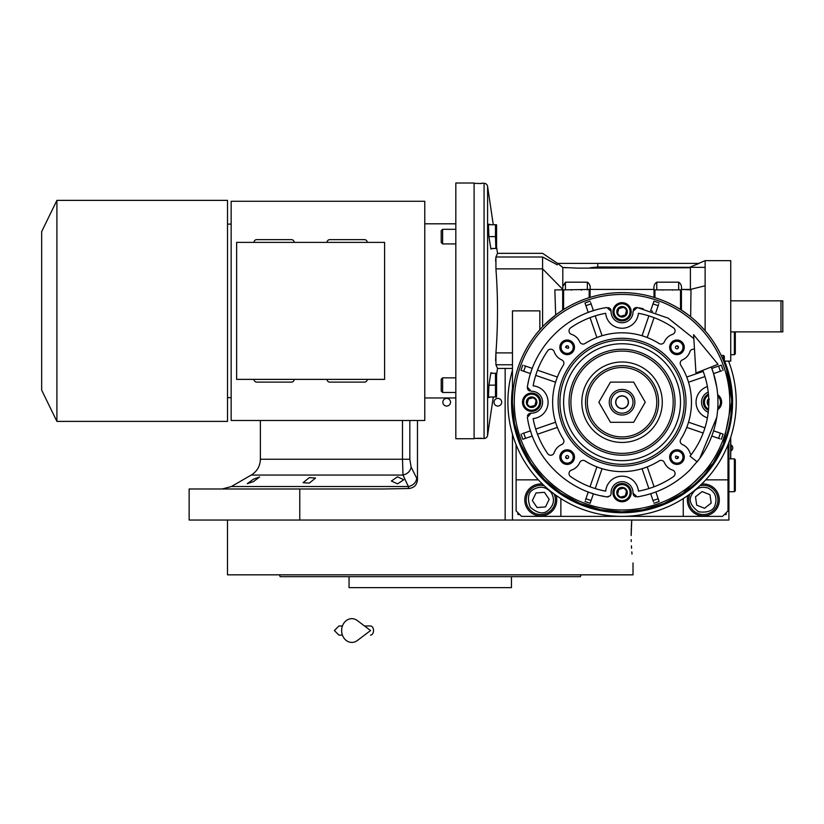 <?xml version="1.0" encoding="UTF-8"?>
<svg xmlns="http://www.w3.org/2000/svg" width="824" height="824" viewBox="0 0 824 824"><rect width="100%" height="100%" fill="white"/><g stroke="black" fill="none" stroke-linecap="round" stroke-linejoin="round"><path stroke-width="1.24" d="M397.58 476.808L403.791 479.774L397.58 483.863L391.369 481.01L397.58 476.808M309.319 477.611L315.53 478.064L309.319 483.101L303.108 482.679L309.319 477.611M253.452 479.166L259.663 476.972L253.452 481.618L247.241 483.709L253.452 479.166M417.469 420.487L417.469 479.681L411.125 467.157C410.249 471.307 407.54 473.944 402.998 475.057L251.248 475.057L231.369 486.531L408.374 486.531L402.998 475.057L402.493 459.246L260.374 459.246L260.374 420.487M728.91 361.118L728.91 362.035M728.91 442.406L728.91 520.037L189.139 520.037L189.139 488.982L383.778 488.982L408.776 488.508L408.374 486.531A9.136 7.766 -25.7 0 0 416.687 478.631M730.744 300.832L782.8 300.832L782.8 331.887L730.744 331.887M780.977 300.832L780.977 331.887M631.153 535.559C633.172 570.908 633.172 570.908 631.153 535.559L631.75 520.037L512.456 520.037L512.456 434.186M446.69 406.057A3.832 3.832 0 0 0 450.532 402.215A3.832 3.832 0 0 0 446.69 398.383A3.832 3.832 0 0 0 442.859 402.215A3.832 3.832 0 0 0 446.69 406.057M497.84 406.057A3.832 3.832 0 0 0 501.682 402.215A3.832 3.832 0 0 0 497.84 398.383A3.832 3.832 0 0 0 494.009 402.215A3.832 3.832 0 0 0 497.84 406.057M417.469 479.681C416.975 484.976 414.081 487.921 408.776 488.508M299.771 488.982L299.771 520.037M730.744 458.844L730.744 437.163M730.651 437.441L730.651 458.844M731.156 444.96L731.156 450.81A3.471 3.471 0 0 0 731.156 444.96L730.744 444.96M633.017 562.967L633.017 574.833L437.348 574.833M631.194 539.627L631.246 541.543M631.421 545.838L631.555 548.3M631.823 551.915L632.008 554.078M631.75 520.037L631.349 526.68M631.287 528.38L631.163 533.818M416.254 574.833L227.496 574.833L227.496 520.037M573.463 576.666L574.853 576.666M578.273 576.666L580.384 576.666L581.044 574.833L279.47 574.833L280.129 576.666L283.106 576.666M507.893 574.833L561.041 574.833M573.463 574.833L581.044 574.833M284.424 576.666L349.057 576.666L349.057 587.625L511.447 587.625L511.447 576.666L492.546 576.666L504.968 576.666M349.057 576.666L492.546 576.666M580.384 576.666L280.129 576.666M367.968 576.666L355.546 576.666M299.462 576.666L287.04 576.666M728.004 444.754L728.004 510.901L722.524 516.38L521.592 516.38L516.112 510.901L516.112 444.754M516.112 479.846L538.35 479.846M560.814 498.572A20.095 20.095 0 0 1 560.866 499.941L560.866 516.38M683.25 516.38L683.25 499.941A20.095 20.095 0 0 1 683.292 498.572M728.004 479.846L705.766 479.846M688.019 495.399A15.986 15.986 0 0 0 703.336 515.927A15.986 15.986 0 0 0 719.321 499.941A15.986 15.986 0 0 0 701.667 484.048M542.449 484.048A15.986 15.986 0 0 0 524.785 499.941A15.986 15.986 0 0 0 540.771 515.927A15.986 15.986 0 0 0 556.087 495.399M517.936 512.734L517.936 514.557L519.759 514.557M724.347 514.557L726.171 514.557L726.171 512.734M708.104 488.076C700.647 485.954 695.106 488.323 691.47 495.183C688.545 500.518 690.914 506.06 698.577 511.807C708.084 512.95 713.625 510.592 715.211 504.71C717.323 497.243 714.954 491.701 708.104 488.076M690.007 493.957A14.616 14.616 21.9 0 0 689.781 494.493A14.616 14.616 -158.1 0 0 697.897 513.507A14.616 14.616 -158.1 0 0 716.901 505.39A14.616 14.616 21.9 0 0 699.885 485.748M704.53 508.295L711.174 503.083L709.979 494.73L702.151 491.588L695.508 496.8L696.702 505.153L704.53 508.295M551.359 492.773C546.353 486.84 540.441 485.707 533.602 489.353C528.184 492.144 527.051 498.067 530.182 507.11C537.423 513.383 543.335 514.526 547.939 510.53C553.862 505.534 555.005 499.612 551.359 492.773M544.231 485.748A14.616 14.616 55.9 0 0 532.572 487.839A14.616 14.616 -124.1 0 0 528.668 508.14A14.616 14.616 -124.1 0 0 548.959 512.044A14.616 14.616 55.9 0 0 554.099 493.957M537.083 507.533L545.498 506.925L549.186 499.334L544.448 492.35L536.033 492.958L532.356 500.549L537.083 507.533M622.058 408.426A6.211 6.211 0 0 1 615.847 402.215A6.211 6.211 0 0 1 622.058 396.004A6.211 6.211 0 0 1 628.269 402.215A6.211 6.211 0 0 1 622.058 408.426M734.39 458.844L735.307 459.761L735.307 490.805L734.39 491.722L734.39 458.844L728.91 458.844M735.307 387.805L735.132 386.518M735.307 416.625L735.132 417.912M735.307 331.887L735.307 353.805L734.39 354.722L734.39 331.887M716.756 387.074L713.378 372.942A95.903 95.903 -109 0 0 713.141 372.232L711.246 366.989A95.903 95.903 0 0 1 697.156 461.852L690.007 456.166A86.767 86.767 0 0 0 702.759 370.347M693.581 334.688L695.961 373.025L718.044 364.311L693.581 334.688M364.507 625.983L370.543 625.983A4.563 2.987 90 0 1 373.529 630.545A4.563 2.987 90 0 1 370.543 635.119M357.379 640.505A11.876 10.197 -90 0 1 346.966 640.979A11.876 10.197 -90 0 1 341.63 630.545A11.876 10.197 -90 0 1 346.966 620.111A11.876 10.197 -90 0 1 357.379 620.585L370.553 630.545L357.379 640.505M627.126 494.019A5.263 5.263 0 0 1 623.438 497.717L623.397 497.727A5.263 5.263 0 0 1 618.35 496.367L618.319 496.336A5.263 5.263 0 0 1 616.97 491.3L616.96 491.269A5.263 5.263 0 0 1 620.668 487.561L620.709 487.551A5.263 5.263 0 0 1 625.756 488.9L625.787 488.931A5.263 5.263 0 0 1 627.136 493.978L623.438 497.717M627.126 313.182A5.263 5.263 0 0 1 623.438 316.869L623.397 316.88A5.263 5.263 0 0 1 618.35 315.53L618.319 315.499A5.263 5.263 0 0 1 616.97 310.452L616.98 310.411A5.263 5.263 0 0 1 620.668 306.724L620.709 306.713A5.263 5.263 0 0 1 625.756 308.063L625.787 308.094A5.263 5.263 0 0 1 627.136 313.141L623.438 316.869M536.712 403.595L536.733 403.585A5.263 5.263 0 0 1 533.015 407.293L532.974 407.303A5.263 5.263 0 0 1 527.926 405.954L527.896 405.923A5.263 5.263 0 0 1 526.546 400.876L526.557 400.835A5.263 5.263 0 0 1 530.254 397.137L530.296 397.127A5.263 5.263 0 0 1 535.342 398.486L535.373 398.507A5.263 5.263 0 0 1 536.723 403.554L533.015 407.293M674.011 476.148A3.656 3.656 0 0 1 673.507 476.571A90.424 90.424 0 0 1 638.425 491.145A16.439 16.439 0 0 0 605.681 491.145A90.424 90.424 0 0 1 570.599 476.571A3.656 3.656 0 0 1 571.516 470.102A13.699 13.699 0 0 0 579.725 462.563A3.656 3.656 0 0 1 585.03 460.925A69.412 69.412 0 0 0 659.076 460.925A3.656 3.656 0 0 1 664.381 462.563A13.699 13.699 0 0 0 672.59 470.102A3.656 3.656 0 0 1 674.011 476.148M553.295 454.178A3.656 3.656 0 0 1 547.702 453.674A90.424 90.424 0 0 1 533.128 418.592A16.439 16.439 0 0 0 533.128 385.848A90.424 90.424 0 0 1 547.702 350.767A3.656 3.656 0 0 1 554.171 351.683A13.699 13.699 0 0 0 561.711 359.892A3.656 3.656 0 0 1 563.338 365.187A69.412 69.412 0 0 0 563.338 439.243A3.656 3.656 0 0 1 561.711 444.548A13.699 13.699 0 0 0 554.171 452.757A3.656 3.656 0 0 1 553.295 454.178M633.677 323.42A16.439 16.439 0 0 0 638.425 313.295A90.424 90.424 0 0 1 673.507 327.87A3.656 3.656 0 0 1 672.59 334.338A13.699 13.699 0 0 0 664.381 341.867A3.656 3.656 0 0 1 659.076 343.505A69.412 69.412 0 0 0 585.03 343.505A3.656 3.656 0 0 1 579.725 341.867A13.699 13.699 0 0 0 571.516 334.338A3.656 3.656 0 0 1 570.599 327.87A90.424 90.424 0 0 1 605.681 313.295A16.439 16.439 0 0 0 633.677 323.42M691.264 454.549A3.656 3.656 0 0 1 689.935 452.757A13.699 13.699 0 0 0 682.406 444.548A3.656 3.656 0 0 1 680.768 439.243A69.412 69.412 0 0 0 680.768 365.187A3.656 3.656 0 0 1 682.406 359.892A13.699 13.699 0 0 0 689.935 351.683A3.656 3.656 0 0 1 694.488 349.355M693.829 338.613L668.223 318.167L637.23 307.527L633.007 311.297A10.959 10.959 0 0 1 617.629 321.824A10.959 10.959 0 0 1 611.109 311.297L606.876 307.527C566.891 313.326 533.169 347.058 527.36 387.043L531.14 391.266A10.959 10.959 0 0 1 539.38 409.971A10.959 10.959 0 0 1 531.14 413.164L527.36 417.387C533.169 457.372 566.891 491.104 606.876 496.903L610.038 495.883A3.656 3.656 0 0 0 611.109 493.133A10.959 10.959 0 0 1 622.058 481.679A10.959 10.959 0 0 1 633.007 493.133L637.23 496.903C657.604 493.483 675.144 484.522 689.863 470.03L699.185 459.195A95.903 95.903 0 0 0 699.782 458.381L716.746 417.356M714.82 343.845L715.211 344.483M565.429 289.873L565.429 282.189L562.802 286.639L562.813 267.46L578.211 268.161L690.399 267.769L690.399 289.873L690.996 289.873L681.417 289.44C681.891 286.103 680.985 283.683 678.677 282.189L678.677 289.873M560.32 265.503L562.813 267.46L558.651 264.185L558.651 263.392L597.781 263.392L597.781 266.976L590.128 267.769M565.429 282.189L587.347 282.189L587.347 289.873M562.802 286.639L562.689 289.873L590.087 289.44C590.561 286.103 589.644 283.683 587.347 282.189M562.689 289.873L562.689 289.08L562.689 289.873L554.84 289.873L562.689 289.873L562.689 310.092L561 311.194M562.813 267.46L566.304 267.769M590.087 289.44L654.019 289.44L654.019 297.382L654.936 297.67A109.602 109.602 0 0 1 680.511 309.505L681.417 310.092L681.417 289.873L654.019 289.873M656.759 289.873L656.759 282.189C654.462 283.683 653.545 286.103 654.019 289.44M656.759 282.189L678.677 282.189M681.417 289.44L690.399 289.44L705.128 285.763L705.128 267.378L597.781 266.976M557.292 264.834L542.594 257.006L542.594 326.726L539.854 329.724L539.854 310.885L512.456 310.885L512.456 402.215A109.602 109.602 0 0 0 699.555 479.712A109.602 109.602 0 0 0 699.555 324.718A109.602 109.602 0 0 0 512.456 402.215A109.602 109.602 0 0 0 699.555 479.712A109.602 109.602 0 0 0 699.555 324.718A109.602 109.602 0 0 0 512.456 402.215M562.689 289.317L542.594 268.871L495.924 268.871L495.924 257.006L497.521 253.339L496.563 246.87L496.563 225.22L496.563 248.014A3.564 3.564 0 0 1 496.501 248.488L495.492 248.488L496.501 248.488M545.138 324.141L556.282 314.541M554.84 289.873L555.664 315.015L560.681 311.41M561.144 311.101L563.606 309.505A109.602 109.602 0 0 1 589.17 297.67L590.087 297.382L590.087 289.873M563.606 309.505L562.689 310.092L563.606 309.505L563.606 289.873M589.17 289.873L589.17 297.67L590.087 297.382A109.602 109.602 0 0 1 654.019 297.382L654.936 297.67L654.019 297.382M558.651 264.185L557.467 263.392L558.651 263.392M542.594 257.006C542.583 252.123 542.583 252.123 542.594 257.006C542.583 252.123 542.583 252.123 542.594 257.006L495.924 257.006M512.456 352.899L495.924 352.899C498.026 324.893 498.026 296.877 495.924 268.871M709.454 336.089L709.042 335.543M690.677 316.756L694.055 319.578M700.297 325.47L705.128 330.733L705.128 285.763M688.998 315.438L689.832 316.086M689.554 315.87L686.67 313.687M686.114 313.285L680.511 309.505L681.417 310.092L680.511 309.505L681.417 310.092L680.511 309.505L680.511 289.873M597.781 263.392L699.133 263.392L690.399 266.976L695.168 265.04M690.656 316.746L690.996 289.873M705.128 267.378L705.128 260.652L698.68 263.392M705.128 260.652L730.744 260.652L730.744 361.118L724.347 361.118M562.689 289.08L562.699 287.998M489.878 397.024L488.426 397.487L488.92 385.148L490.888 372.819L492.484 373.282M492.484 248.488L490.888 248.941L488.92 236.612L488.426 224.282L489.878 224.736M495.924 352.899L495.924 364.764L497.521 368.421L496.563 374.899L496.563 396.55A3.564 3.564 0 0 1 496.501 397.024L495.492 397.024L496.501 397.024L495.492 397.024L495.492 373.282L496.501 373.282L490.816 373.282M493.277 397.024L487.592 435.371L487.592 186.399A3.656 3.656 0 0 0 484.069 183.278L481.401 183.206M493.277 224.736L487.592 186.399M705.128 320.701L705.128 330.712M563.173 284.62L563.019 285.238M563.008 285.31L562.813 286.618M495.605 261.064L495.883 257.129M488.426 397.487L489.126 397.487M495.605 360.675L495.894 353.28M490.888 372.819L491.712 372.819M489.126 224.282L489.806 224.282M490.888 248.941L491.701 248.941M484.069 183.278L484.069 438.492A3.656 3.656 0 0 0 487.592 435.371M559.486 312.234L560.835 311.307M681.417 310.092L685.743 313.017M685.805 313.058L687.329 314.181M687.36 314.191L688.967 315.417M731.609 399.197L726.541 369.142M726.346 368.524L724.347 362.869L724.347 356.37L723.431 355.453L723.431 360.572M530.522 430.839L522.457 433.609M527.463 415.801L527.731 415.121M528.246 414.379L528.854 413.833M529.564 413.442L531.14 413.164M529.554 390.988L528.884 390.617M528.246 390.051L527.793 389.412M527.473 388.66L527.35 387.115M527.659 385.282L528.503 381.11M532.304 368.421L524.249 365.64M593.434 310.689L590.664 302.624M608.472 307.62L609.152 307.898M609.894 308.413L610.44 309.021M610.821 309.721L611.109 311.297M633.285 309.711L633.656 309.052M634.222 308.413L634.861 307.949M635.613 307.63L637.148 307.517M638.991 307.826L643.163 308.67M655.852 312.471L658.634 304.406M713.584 373.602L721.649 370.821M711.802 436.02L719.867 438.79M678.636 479.64A95.903 95.903 0 0 1 678.018 480.093M665.782 487.571A95.903 95.903 0 0 1 665.215 487.859M650.672 493.751L653.453 501.816M635.634 496.81L634.954 496.532M634.222 496.027L633.677 495.409M633.285 494.709L633.007 493.133M608.586 496.769L607.175 496.944M605.094 496.604L600.912 495.76M588.254 491.959L585.483 500.024M558.888 289.873L555.366 289.873M484.069 438.492L474.099 438.419L474.099 183.34L481.401 183.536L474.099 183.34M512.456 403.008L514.485 423.196M514.578 423.701L520.655 443.806M520.84 444.27L530.718 462.8M530.996 463.212L544.345 479.496M544.613 479.774L560.959 493.205M561.165 493.349L579.818 503.351M580.148 503.485L600.305 509.634M600.768 509.726L621.677 511.817M622.182 511.817L643.111 509.778M643.534 509.685L663.753 503.567M664.02 503.464L682.715 493.504M682.952 493.339L712.966 463.428M713.254 463.006L723.173 444.486M723.359 444.054L731.65 402.215M530.965 432.198A95.903 95.903 71 0 1 530.728 431.488M592.487 493.442A95.903 95.903 19 0 1 591.601 493.154M522.807 439.285A105.946 105.946 0 0 1 521.026 434.104A105.946 105.946 0 0 0 522.807 439.285L532.304 436.02M530.821 372.654A95.903 95.903 109 0 1 531.12 371.768M592.075 311.122A95.903 95.903 161 0 1 592.786 310.895M521.026 370.326A105.946 105.946 0 0 1 522.807 365.145A105.946 105.946 0 0 0 521.026 370.326L530.522 373.602M584.978 302.964A105.946 105.946 0 0 1 590.159 301.182A105.946 105.946 0 0 0 584.978 302.964L588.254 312.471M651.619 310.988A95.903 95.903 -161 0 1 652.505 311.276M653.947 301.182A105.946 105.946 0 0 1 659.128 302.964A105.946 105.946 0 0 0 653.947 301.182L650.672 310.689M721.299 365.145A105.946 105.946 0 0 1 723.091 370.326A105.946 105.946 0 0 0 721.299 365.145L711.802 368.421M708.228 412.319A10.959 10.959 0 0 1 708.228 392.111M723.091 434.104A105.946 105.946 0 0 1 721.299 439.285A105.946 105.946 0 0 0 723.091 434.104L713.584 430.839M659.128 501.466A105.946 105.946 0 0 1 653.947 503.248A105.946 105.946 0 0 0 659.128 501.466L655.852 491.959M590.159 503.248A105.946 105.946 0 0 1 584.978 501.466A105.946 105.946 0 0 0 590.159 503.248L593.434 493.751M474.099 438.419L481.401 438.234M538.093 408.673A9.136 9.136 0 0 0 538.093 395.757A9.136 9.136 0 0 0 525.176 395.757A9.136 9.136 0 0 0 525.176 408.673A9.136 9.136 0 0 0 538.093 408.673A9.136 9.136 0 0 0 538.093 395.757A9.136 9.136 0 0 0 525.176 395.757A9.136 9.136 0 0 0 525.176 408.673A9.136 9.136 0 0 0 538.093 408.673M628.516 318.26A9.136 9.136 0 0 0 628.516 305.344A9.136 9.136 0 0 0 615.6 305.344A9.136 9.136 0 0 0 615.6 318.26A9.136 9.136 0 0 0 628.516 318.26A9.136 9.136 0 0 0 628.516 305.344A9.136 9.136 0 0 0 615.6 305.344A9.136 9.136 0 0 0 615.6 318.26A9.136 9.136 0 0 0 628.516 318.26M718.93 408.673A9.136 9.136 0 0 0 717.663 394.696A9.136 9.136 0 0 1 717.663 409.734A9.136 9.136 0 0 0 718.93 408.673M708.434 394.026A9.136 9.136 0 0 0 708.434 410.404A9.136 9.136 0 0 1 708.434 394.026M628.516 499.097A9.136 9.136 0 0 0 628.516 486.181A9.136 9.136 0 0 0 615.6 486.181A9.136 9.136 0 0 0 615.6 499.097A9.136 9.136 0 0 0 628.516 499.097A9.136 9.136 0 0 0 628.516 486.181A9.136 9.136 0 0 0 615.6 486.181A9.136 9.136 0 0 0 615.6 499.097A9.136 9.136 0 0 0 628.516 499.097M707.404 386.58A16.439 16.439 0 0 0 707.404 417.85M572.33 462.274A7.303 7.303 0 0 1 561.989 462.274A7.303 7.303 0 0 1 561.989 451.943A7.303 7.303 0 0 1 572.33 451.943A7.303 7.303 0 0 1 572.33 462.274M572.33 352.487A7.303 7.303 0 0 1 561.989 352.487A7.303 7.303 0 0 1 561.989 342.156A7.303 7.303 0 0 1 572.33 342.156A7.303 7.303 0 0 1 572.33 352.487M682.118 352.487A7.303 7.303 0 0 1 671.787 352.487A7.303 7.303 0 0 1 671.787 342.156A7.303 7.303 0 0 1 682.118 342.156A7.303 7.303 0 0 1 682.118 352.487M682.118 462.274A7.303 7.303 0 0 1 671.787 462.274A7.303 7.303 0 0 1 671.787 451.943A7.303 7.303 0 0 1 682.118 451.943A7.303 7.303 0 0 1 682.118 462.274M707.383 400.876L708.743 405.923A5.263 5.263 0 0 1 707.383 400.876L707.394 400.835A5.263 5.263 0 0 1 708.743 398.507M704.942 427.862L688.524 422.207A69.412 69.412 -71 0 1 686.742 427.388L703.16 433.043M703.16 371.387L686.742 377.042A69.412 69.412 -109 0 1 688.524 382.223L704.942 376.568M590.036 317.652L596.885 337.531A69.412 69.412 161 0 1 602.066 335.749A69.412 69.412 0 0 1 642.04 335.749A69.412 69.412 -161 0 1 647.221 337.531L654.071 317.652M535.703 375.384L555.582 382.223A69.412 69.412 109 0 1 557.364 377.042L537.495 370.203M537.495 434.227L557.364 427.388A69.412 69.412 71 0 1 555.582 422.207L535.703 429.047M654.071 486.778L647.221 466.909A69.412 69.412 -19 0 1 642.04 468.691A69.412 69.412 0 0 1 602.066 468.691A69.412 69.412 19 0 1 596.885 466.909L590.036 486.778M576.851 357.008A63.932 63.932 0 0 0 576.851 447.422A63.932 63.932 0 0 0 667.265 447.422A63.932 63.932 0 0 0 667.265 357.008A63.932 63.932 0 0 0 576.851 357.008M571.454 461.399A6.067 6.067 0 0 1 562.864 461.399A6.067 6.067 0 0 1 562.864 452.819A6.067 6.067 0 0 1 571.454 452.819A6.067 6.067 0 0 1 571.454 461.399M571.454 351.611A6.067 6.067 0 0 1 562.864 351.611A6.067 6.067 0 0 1 562.864 343.031A6.067 6.067 0 0 1 571.454 343.031A6.067 6.067 0 0 1 571.454 351.611M681.242 351.611A6.067 6.067 0 0 1 672.652 351.611A6.067 6.067 0 0 1 672.652 343.031A6.067 6.067 0 0 1 681.242 343.031A6.067 6.067 0 0 1 681.242 351.611M681.242 461.399A6.067 6.067 0 0 1 672.652 461.399A6.067 6.067 0 0 1 672.652 452.819A6.067 6.067 0 0 1 681.242 452.819A6.067 6.067 0 0 1 681.242 461.399M488.92 385.148L495.502 385.158L495.832 384.458L495.492 385.148M496.079 374.704L496.254 375.487M496.357 382.233L496.254 382.944L496.357 382.233M496.079 386.58L496.254 387.362L496.079 386.58M496.357 388.063L496.439 389.062L496.357 388.063M496.357 394.109L496.254 394.82L496.357 394.109M495.852 396.282L495.492 397.024L496.501 397.024M488.447 397.024L495.492 397.024L495.832 396.334M488.447 224.736L496.501 224.736L495.492 224.736L496.501 224.736L495.492 224.736L495.492 236.622L488.92 236.612M496.079 226.167L496.254 226.95L496.079 226.167M496.357 227.651L496.439 228.65L496.357 227.651M496.357 233.697L496.254 234.407L496.357 233.697M495.492 236.612L495.832 247.787M496.079 238.033L496.254 238.816L496.079 238.033M496.357 239.527L496.439 240.515L496.357 239.527M496.357 245.573L496.254 246.283M490.816 248.488L495.492 248.488M612.922 492.639A9.136 9.136 0 0 1 615.6 486.181A9.136 9.136 0 0 0 612.922 492.639M534.755 405.552L535.837 404.471M532.974 407.303L527.926 405.954M526.557 400.835L528.411 398.991L532.819 397.807A4.563 4.563 0 0 1 536.043 401.031L534.869 405.449L530.45 406.623L531.779 406.984M527.896 405.923L526.546 400.876M530.45 406.623A4.563 4.563 0 0 1 527.226 403.399L527.576 404.728M528.514 398.878L530.254 397.137M527.226 403.399L528.411 398.991L527.432 399.959M530.296 397.127L535.342 398.486M532.819 397.807L531.49 397.446M535.373 398.507L536.723 403.554M536.043 401.031L535.693 399.702M625.179 315.128L626.261 314.047M623.397 316.88L618.35 315.53M616.98 310.411L618.824 308.567L623.232 307.383A4.563 4.563 0 0 1 626.467 310.617L625.282 315.026L620.874 316.21L622.202 316.56M618.319 315.499L616.97 310.452M620.874 316.21A4.563 4.563 0 0 1 617.639 312.976L618 314.304M618.927 308.464L620.668 306.724M617.639 312.976L618.824 308.567L617.856 309.546M620.709 306.713L625.756 308.063L627.136 313.141M623.232 307.383L621.904 307.033M626.467 310.617L626.106 309.288M708.774 404.903A4.563 4.563 0 0 1 708.063 403.399L708.424 404.728M707.394 400.835L709.248 398.991L708.063 403.399M625.179 495.966L626.261 494.894M623.397 497.727L618.35 496.367M616.98 491.259L618.824 489.404L623.232 488.22A4.563 4.563 0 0 1 626.467 491.454L625.282 495.863L620.874 497.047L622.202 497.408M618.319 496.336L616.97 491.3M620.874 497.047A4.563 4.563 0 0 1 617.639 493.813L618 495.152M618.927 489.302L620.668 487.561M617.639 493.813L618.824 489.404L617.856 490.383M620.709 487.551L625.756 488.9M623.232 488.22L621.904 487.87M625.787 488.931L627.136 493.978M626.467 491.454L626.106 490.126M648.89 315.87L642.092 335.605M602.014 335.605L595.216 315.87M642.092 468.825L648.89 488.56M595.216 488.56L602.014 468.825M578.139 358.296A62.109 62.109 0 0 0 578.139 446.134A62.109 62.109 0 0 0 665.967 446.134A62.109 62.109 0 0 0 665.967 358.296A62.109 62.109 0 0 0 578.139 358.296M496.563 373.756L496.563 396.55L496.563 373.756A3.564 3.564 0 0 0 496.501 373.282M496.563 248.014L496.563 225.22A3.564 3.564 0 0 0 496.501 224.736A3.564 3.564 0 0 1 496.563 225.22L496.563 246.87M442.612 243.925L442.612 229.309L441.211 230.71L441.211 242.524L442.612 243.925L455.827 243.925M442.612 229.309L455.827 229.309M442.612 392.461L442.612 377.845L441.211 379.246L441.211 391.06L442.612 392.461L455.827 392.461M442.612 377.845L455.827 377.845M663.382 443.549A58.453 58.453 0 0 1 580.724 443.549A58.453 58.453 0 0 1 580.724 360.881A58.453 58.453 0 0 1 663.382 360.881A58.453 58.453 0 0 1 663.382 443.549M565.666 456.898A1.514 1.514 0 0 0 567.375 458.608L568.23 458.175A1.514 1.514 0 0 0 568.23 456.043A1.514 1.514 0 0 0 566.088 456.043L565.666 456.898A78.548 78.548 0 0 0 567.375 458.608M566.088 346.255A1.514 1.514 0 0 0 565.666 347.543L568.23 348.387A1.514 1.514 0 0 0 567.375 345.822A1.514 1.514 0 0 0 566.088 346.255M675.876 346.255A1.514 1.514 0 0 0 675.876 348.387A1.514 1.514 0 0 0 678.018 348.387L678.44 347.543A1.514 1.514 0 0 0 676.731 345.822L675.876 346.255M676.731 458.608A1.514 1.514 0 0 0 678.44 456.898L675.876 456.043A1.514 1.514 0 0 0 676.731 458.608A78.548 78.548 0 0 0 678.44 456.898M496.563 396.55L496.563 374.899M565.666 347.543A78.548 78.548 0 0 1 567.375 345.822M676.731 345.822A78.548 78.548 0 0 1 678.44 347.543M512.456 370.254A114.165 114.165 0 0 0 622.058 516.38A114.165 114.165 0 0 0 728.571 361.118M585.885 366.052A51.15 51.15 0 0 0 585.885 438.378A51.15 51.15 0 0 0 658.221 438.378A51.15 51.15 0 0 0 658.221 366.052A51.15 51.15 0 0 0 585.885 366.052M650.496 430.664A40.221 40.221 0 0 1 593.61 430.664A40.221 40.221 0 0 1 593.61 373.777A40.221 40.221 0 0 1 650.496 373.777A40.221 40.221 0 0 1 650.496 430.664M658.592 402.215A36.534 36.534 0 0 0 622.058 365.681A36.534 36.534 0 0 0 585.524 402.215A36.534 36.534 0 0 0 622.058 438.749A36.534 36.534 0 0 0 658.592 402.215A36.534 36.534 0 0 0 622.058 365.681A36.534 36.534 0 0 0 585.524 402.215A36.534 36.534 0 0 0 622.058 438.749A36.534 36.534 0 0 0 658.592 402.215M633.656 422.31L645.254 402.215L633.656 382.12L610.45 382.12L598.852 402.215L610.45 422.31L633.656 422.31M609.266 402.215A12.782 12.782 0 0 0 622.058 415.008A12.782 12.782 0 0 0 634.841 402.215A12.782 12.782 0 0 0 622.058 389.433A12.782 12.782 0 0 0 609.266 402.215M611.099 402.215A10.959 10.959 0 0 0 622.058 413.174A10.959 10.959 0 0 0 633.017 402.215A10.959 10.959 0 0 0 622.058 391.256A10.959 10.959 0 0 0 611.099 402.215M628.444 402.215A6.396 6.396 0 0 1 622.058 408.611A6.396 6.396 0 0 1 615.662 402.215A6.396 6.396 0 0 1 622.058 395.819A6.396 6.396 0 0 1 628.444 402.215M461.306 183.021L455.827 183.021L455.827 438.749L474.099 438.749L474.099 183.021L461.306 183.021M253.988 379.38A2.74 2.74 0 0 0 256.728 382.12L291.428 382.12A2.74 2.74 0 0 0 294.168 379.38M263.206 382.12L291.428 382.12M327.046 379.38A2.74 2.74 0 0 0 329.785 382.12L364.496 382.12A2.74 2.74 0 0 0 367.236 379.38M358.018 382.12L364.496 382.12M367.236 242.38A2.74 2.74 0 0 0 364.496 239.64L358.018 239.64M327.046 242.38A2.74 2.74 0 0 1 329.785 239.64L364.496 239.64M294.168 242.38A2.74 2.74 0 0 0 291.428 239.64L256.728 239.64A2.74 2.74 0 0 0 253.988 242.38M227.517 200.366L227.517 421.394L56.907 421.394L56.907 200.366L227.517 200.366M227.517 224.118L231.153 224.118M227.517 397.652L231.153 397.652M231.153 201.283L231.153 420.487L424.772 420.487L424.772 201.283L231.153 201.283M384.592 242.38L236.632 242.38L236.632 379.38L384.592 379.38L384.592 242.38M455.827 223.809L424.772 223.809M455.827 397.961L424.772 397.961M505.153 520.037L505.153 368.421M411.125 467.157L409.827 459.246L402.493 459.246L402.493 420.487M409.827 459.246L409.827 420.487M495.924 364.764L512.456 364.764M654.936 297.67L654.936 289.873M545.849 326.005A107.769 107.769 0 0 0 545.849 478.425A107.769 107.769 0 0 0 698.258 478.425A107.769 107.769 0 0 0 698.258 326.005A107.769 107.769 0 0 0 545.849 326.005M537.32 407.901A8.034 8.034 0 0 0 537.32 396.529A8.034 8.034 0 0 0 525.949 396.529A8.034 8.034 0 0 0 525.949 407.901A8.034 8.034 0 0 0 537.32 407.901M627.734 317.477A8.034 8.034 0 0 0 627.734 306.116A8.034 8.034 0 0 0 616.373 306.116A8.034 8.034 0 0 0 616.373 317.477A8.034 8.034 0 0 0 627.734 317.477A8.034 8.034 0 0 1 614.014 311.802A8.034 8.034 0 0 1 622.058 303.757A8.034 8.034 0 0 1 630.092 311.802M717.766 408.271A8.034 8.034 0 0 0 717.766 396.169A8.034 8.034 0 0 1 718.786 397.23M706.786 396.529A8.034 8.034 0 0 1 708.537 395.211A8.034 8.034 0 0 0 708.537 409.219M627.734 498.314A8.034 8.034 0 0 0 627.734 486.953A8.034 8.034 0 0 0 616.373 486.953A8.034 8.034 0 0 0 616.373 498.314A8.034 8.034 0 0 0 627.734 498.314M525.547 438.347A103.052 103.052 -109 0 1 523.755 433.167M591.107 500.508A103.052 103.052 -161 0 1 585.926 498.726M523.755 371.264A103.052 103.052 -71 0 1 525.547 366.083M585.926 305.704A103.052 103.052 -19 0 1 591.107 303.922M718.569 366.083A103.052 103.052 71 0 1 720.351 371.264M652.999 303.922A103.052 103.052 19 0 1 658.18 305.704M720.351 433.167A103.052 103.052 109 0 1 718.569 438.347M658.18 498.726A103.052 103.052 161 0 1 652.999 500.508M525.949 396.529A8.034 8.034 0 0 1 526.649 395.911M529.214 394.552A8.034 8.034 0 0 1 539.669 402.215M512.456 388.042A110.509 110.509 0 0 0 622.058 512.734A110.509 110.509 0 0 0 724.636 361.118M659.509 439.676A52.973 52.973 0 0 1 584.597 439.676A52.973 52.973 0 0 1 584.597 364.754A52.973 52.973 0 0 1 659.509 364.754A52.973 52.973 0 0 1 659.509 439.676M656.759 402.215A34.711 34.711 0 0 0 622.058 367.514A34.711 34.711 0 0 0 587.347 402.215A34.711 34.711 0 0 0 622.058 436.926A34.711 34.711 0 0 0 656.759 402.215M56.907 421.394L41.664 390.133L41.664 231.626L56.907 200.366M231.369 486.531L222.233 488.982M251.248 475.057C257.109 471.41 260.147 466.137 260.374 459.246M734.39 491.722L728.91 491.722M734.39 354.722L730.744 354.722M338.922 625.983L342.413 625.983L338.922 625.983L334.359 630.545L338.922 635.119L342.413 635.119M581.219 290.141L581.868 289.873M571.557 290.141L570.908 289.873M557.56 263.392L542.583 253.339L497.521 253.339M672.559 290.141L673.198 289.873M662.887 290.141L662.239 289.873M497.521 368.421L512.456 368.421M721.175 355.453L723.431 355.453M41.664 231.626L41.664 390.133"/></g></svg>
